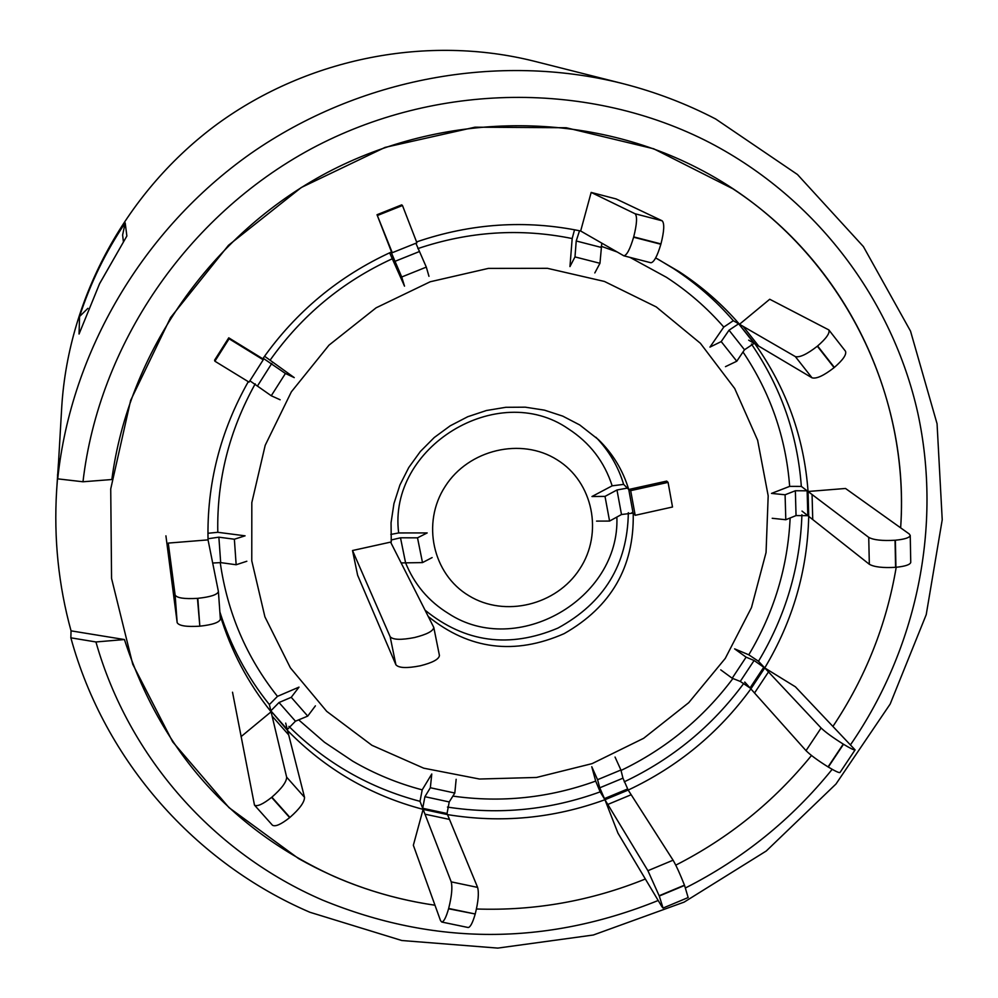 <?xml version="1.0" encoding="UTF-8"?>
<svg xmlns="http://www.w3.org/2000/svg" width="998" height="998" viewBox="0 0 998 998"><rect width="100%" height="100%" fill="white"/><g stroke="black" fill="none" stroke-linecap="round" stroke-linejoin="round"><path stroke-width="1.5" d="M99.563 283.769L79.054 334.031L99.588 283.657L126.871 236.015L99.563 283.769M79.054 334.031L79.553 316.516C90.431 283.083 105.638 251.883 125.187 222.903L126.871 236.015M58.445 463.746L61.801 405.974C68.85 296.668 127.045 190.256 217.789 123.69C308.844 57.56 427.93 34.581 534.179 61.202L622.028 83.408C654.863 91.741 686.088 103.617 715.703 119.012L797.464 174.513L863.382 246.568L910.525 331.136L937.06 423.751L942.224 519.771L926.219 614.656L890.166 704.052L835.987 784.004L766.264 850.995L684.154 902.105L593.311 935.014L497.765 948.1L401.807 940.515L309.879 912.259C195.645 863.17 104.703 761.499 70.858 637.822L71.045 630.848C58.545 585.427 53.73 538.72 56.612 490.754L58.932 458.681L57.709 478.853C71.033 351.783 142.851 229.478 250.822 153.467C359.168 77.981 498.414 52.445 622.028 83.408M57.622 474.3L57.547 475.435M58.408 463.758L56.612 490.754M57.709 478.853L82.984 481.772C98.852 345.158 186.401 216.154 311.264 148.789C436.376 81.811 590.08 80.776 710.052 142.826C816.489 198.477 892.412 299.6 917.786 412.935C942.424 526.57 916.8 648.488 850.645 744.583M832.182 769.321C791.776 819.308 742.886 858.841 685.514 887.921M658.193 900.495C545.731 945.879 433.806 945.73 322.441 900.046C214.682 853.552 128.829 758.131 95.933 641.964L70.858 637.822M82.984 481.772L111.838 479.527C128.542 352.918 210.94 234.38 327.057 172.654C443.411 111.314 585.701 110.553 697.215 167.889C831.334 235.89 910.9 382.933 900.645 527.842C909.59 396.53 846.03 262.898 732.881 188.797L653.678 148.777L566.19 127.744L474.998 127.183L385.041 147.405L301.321 187.487L228.48 245.296L170.558 317.613L130.651 400.36L110.728 488.933L111.564 578.453L132.722 664.206L172.666 741.838L228.979 807.607L298.502 858.53C341.042 882.594 386.538 898.163 434.978 905.223C400.161 900.171 366.64 890.628 334.442 876.593C230.538 829.263 160.528 750.259 124.426 639.543L95.933 641.964M896.204 567.263C886.536 624.598 865.491 677.58 833.068 726.207C865.491 677.58 886.536 624.598 896.204 567.263M811.499 755.474C773.999 801.594 728.765 838.145 675.771 865.154C728.765 838.145 773.999 801.594 811.499 755.474M645.357 879.001C591.041 900.969 534.741 910.962 476.458 908.991C534.741 910.962 591.041 900.969 645.357 879.001M71.045 630.848L124.426 639.543M631.884 512.66L633.892 513.945M123.353 241.354L122.617 234.992L125.187 222.903M79.553 316.516L87.899 308.332M656.26 306.922L604.426 281.448L547.465 268.325L488.359 268.4L430.188 281.773L376.096 307.821L328.978 345.171L291.354 391.84L265.206 445.283L251.82 502.618L251.77 560.814L264.907 616.826L290.381 667.837L326.708 711.349L371.93 745.306L423.726 768.186L479.477 779.026L536.512 777.454L592.088 763.632L643.635 738.308L688.732 702.679L725.259 658.418L751.469 607.582L766.052 552.518L768.186 495.831L757.632 440.255L734.715 388.521L700.396 343.287L656.26 306.922M574.536 229.765L572.178 238.547L569.958 266.578L574.985 256.91L599.96 263.297L594.82 272.928M389.632 252.806L404.514 286.152L401.72 276.995L426.308 267.115L428.965 276.321M249.887 380.799L271.256 395.757L285.428 373.477L294.248 377.618L264.57 356.249M212.711 563.022L220.683 562.61L236.152 564.756L234.368 539.219L245.084 535.826L217.801 532.296L207.933 533.281M232.522 692.213L254.478 805.112C257.247 806.796 262.961 804.213 271.618 797.377L271.88 797.165C281.686 788.57 286.613 781.896 286.651 777.168L304.515 797.302L287.324 729.501L295.445 721.205L307.733 716.102L291.241 697.315L299.001 687.123L277.469 696.367L269.373 704.576L271.082 711.811L241.054 736.649M596.542 521.106L609.578 521.068L605.013 496.393L591.964 496.517L612.161 485.826L623.638 484.379L628.728 489.494C622.927 470.283 612.834 453.666 598.451 439.619L579.713 424.948L562.76 416.129L544.471 410.153L525.335 407.184L505.824 407.296L486.475 410.502L467.763 416.715L450.21 425.809L434.255 437.511L420.32 451.533L408.768 467.513L399.911 485.016L393.948 503.578L391.054 522.727L391.266 541.964L352.519 550.522L357.633 575.26L395.907 664.78L390.143 636.712L352.519 550.522M390.817 534.441L398.664 532.944L427.181 532.932L417.513 537.835L400.497 537.797L391.104 540.005M557.109 459.804C521.368 437.074 468.598 449.474 445.22 486.363C421.281 522.915 432.708 574.262 468.935 595.744C504.826 617.774 556.46 605.187 579.713 568.997C603.491 533.144 593.186 481.997 557.109 459.804M828.851 329.926L845.493 351.246C846.741 354.502 843.036 359.891 834.365 367.414L817.599 345.982C826.294 338.447 830.049 333.095 828.851 329.926L769.732 299.25L739.493 324.275C721.953 304.003 701.831 286.463 679.139 271.656L655.661 257.921M377.019 214.732L392.264 252.706L416.914 242.826L402.468 205.501L401.695 204.864L377.019 214.732L391.515 251.945C338.933 276.059 296.019 311.675 262.773 358.781L228.754 337.823L214.582 360.191L214.894 361.214L249.038 382.134L263.223 359.804L229.091 338.784L214.894 361.214M834.365 367.414L834.103 367.638C823.787 375.66 816.426 379.053 812.023 377.818L795.331 356.585L733.318 320.695L723.775 327.07L709.94 347.117L721.205 341.59L736.774 361.226L725.471 366.653M910.238 535.489L910.75 562.41C910.076 564.731 905.136 566.365 895.917 567.288L895.381 540.217C904.612 539.307 909.565 537.735 910.238 535.489L909.278 534.005L845.518 488.471L808.056 491.49L801.332 486.413L789.655 486.375L771.491 493.411L785.089 494.771L785.8 519.746L772.215 518.286M748.675 340.156L812.023 377.818M895.917 567.288L895.593 567.313C882.931 568.049 874.186 567.039 869.333 564.269L868.734 537.373L808.056 491.49C804.089 437.461 786.399 388.259 754.987 343.898L754.126 343.387L744.496 349.762L736.774 361.226M855.099 749.885L839.979 772.527C838.994 772.963 835.114 771.13 828.315 767.05L843.51 744.259C850.296 748.375 854.151 750.246 855.099 749.885L795.406 686.811L764.742 667.936L758.492 661.275L748.787 654.8L734.603 648.85L746.105 657.158L732.183 678.228L720.743 669.858M802.005 511.076L869.333 564.269M828.315 767.05L828.053 766.888C817.674 760.376 810.339 754.975 806.022 750.658L821.105 728.004L764.742 667.936C792.811 621.055 807.469 570.532 808.717 516.378L807.806 515.667L796.042 515.579L785.8 519.746M744.758 682.046L750.87 688.894C718.622 733.056 677.729 766.776 628.191 790.067L622.964 778.178L620.918 770.007L597.565 779.7L591.764 766.714L595.681 781.097L600.172 791.863L604.938 799.735L617.949 833.118L661.874 906.658L663.059 908.055L659.279 896.029L647.914 870.705L673.076 860.201L627.493 788.981M477.605 887.397C479.09 892.936 478.291 901.805 475.223 913.993L448.663 908.467C451.732 896.254 452.593 887.384 451.221 881.858L477.605 887.397L447.042 813.495L449.225 801.943L454.814 793.036L456.148 779.301M298.676 719.857L324.45 742.238L352.805 761.212C374.624 773.874 397.753 783.418 422.204 789.855L431.772 773.999L430.35 787.746L424.911 796.691L422.703 808.28L447.054 813.507L447.503 814.605C501.046 823.387 553.516 818.435 604.938 799.735L647.914 870.705M422.204 789.855L420.008 801.332L423.115 809.366C370.67 795.531 325.485 769.246 287.574 730.511L285.702 723.113M248.29 381.673C220.209 431.473 206.786 484.205 208.046 539.881L168.263 543.087L170.171 568.635M428.367 616.589C469.372 649.648 514.619 655.337 564.107 633.655C611.075 606.921 634.117 567.076 633.231 514.095M668.074 482.371L672.515 507.009L635.19 515.305L630.674 490.642L668.074 482.371L666.701 481.098L628.728 489.494M662.173 220.808C664.593 223.377 664.194 231.087 660.963 243.924L633.705 236.888C636.936 224.014 637.398 216.317 635.102 213.772L662.173 220.808L616.14 198.939L591.165 192.427L580.661 231C525.672 219.66 470.969 223.303 416.565 241.928M423.115 809.366L413.347 845.269L440.542 920.655L441.777 922.04C443.836 921.778 446.106 917.349 448.576 908.779L448.663 908.467M220.071 614.918C230.937 650.721 247.941 683.019 271.082 711.811L286.651 777.168M821.105 728.004C825.483 732.208 832.868 737.584 843.248 744.096L828.053 766.888M732.183 678.228L740.266 681.422L750.034 687.959L806.022 750.658M750.87 688.894L764.742 667.936L754.101 660.501L746.105 657.158M868.734 537.373C873.599 540.03 882.369 540.978 895.044 540.242L895.593 567.313M808.717 516.378L808.056 491.49L807.145 490.804L795.356 490.754L785.089 494.771M795.331 356.585C799.672 357.721 807.008 354.253 817.337 346.206L834.103 367.638M754.987 343.898L738.657 323.789L729.027 330.201L721.205 341.59M580.661 231L623.85 255.812C626.794 255.376 630.05 249.188 633.605 237.225L660.863 244.261C657.283 256.199 653.952 262.362 650.896 262.761L650.596 262.649M579.526 230.763L576.22 240.98L574.985 256.91M591.165 192.427L635.102 213.772M599.96 263.297L601.806 243.188M426.308 267.115L415.879 243.25M391.104 252.132L401.72 276.995M391.515 251.945L392.264 252.706M377.731 215.381L402.468 205.501M271.256 395.757L280.139 399.774M285.428 373.477L263.16 358.232M262.773 358.781L263.223 359.804M228.754 337.823L229.091 338.784M218.412 591.714L220.383 619.184C219.398 622.453 212.549 624.785 199.825 626.183L197.804 598.326C210.541 596.966 217.414 594.708 218.412 591.565L208.046 539.881M236.152 564.756L246.83 561.25M168.263 543.087L175.112 594.995C176.821 598.002 184.268 599.124 197.454 598.363L199.825 626.183M199.475 626.208C186.327 626.981 178.892 625.796 177.17 622.652L175.112 594.995M165.918 535.826L177.17 622.652M234.368 539.219L218.874 537.186L208.008 538.745M271.618 797.377L289.657 817.624C281.012 824.435 275.286 826.968 272.442 825.209L254.478 805.112M304.515 797.302C304.552 802.118 299.687 808.829 289.919 817.412L271.88 797.165M291.241 697.315L279.016 702.53L270.857 710.825L287.574 730.511M307.733 716.102L315.405 705.848M422.703 808.28L451.221 881.858M430.35 787.746L454.814 793.036M448.576 908.779L475.223 913.993M475.135 914.305C472.64 922.863 470.32 927.267 468.187 927.516L441.777 922.04M659.279 896.029L684.578 885.451L688.146 897.551M673.076 860.201C676.182 865.491 679.987 873.811 684.466 885.164L659.167 895.742M597.565 779.7L599.761 787.809L604.938 799.735L628.191 790.067M620.918 770.007L615.042 757.058M439.27 655L439.432 655.474C439.008 659.241 432.633 662.672 420.333 665.791C406.897 668.41 398.751 668.074 395.907 664.78M390.143 636.712C392.963 639.88 401.109 640.142 414.582 637.522C426.919 634.416 433.319 631.048 433.781 627.418L390.605 542.114M401.159 562.922L422.503 562.598L432.122 557.583M422.503 562.598L417.513 537.835M630.674 490.642L629.389 489.344M635.19 515.305L633.081 513.109L621.492 514.519L616.976 489.981L627.343 488.109M609.578 521.068L621.492 514.519M605.013 496.393L616.976 489.981M723.775 327.07C707.095 307.908 688.009 291.316 666.489 277.319L630 257.397M616.939 251.895L601.195 246.269M572.178 238.547C520.457 228.006 469.01 231.349 417.838 248.602M392.102 258.844C342.414 281.723 301.808 315.43 270.283 359.941M255.214 383.868C229.216 430.649 216.741 480.125 217.801 532.296M220.234 562.56C227.419 612.797 246.494 657.395 277.469 696.367M612.161 485.826C604.376 461.662 589.756 442.663 568.286 428.803C497.765 379.801 387.686 447.229 398.664 532.944M405.438 562.435C414.195 584.242 428.554 601.283 448.526 613.545C516.864 658.418 620.095 599.074 616.876 517.064M733.318 320.695C715.928 300.61 695.993 283.232 673.5 268.562L657.495 258.894M801.332 486.413C797.514 434.529 780.873 387.062 751.407 344.011M789.655 486.375C785.937 437.523 770.394 392.738 742.999 351.995M758.492 661.275C785.626 615.941 800.109 567.101 801.918 514.743M748.787 654.8C774.049 612.435 787.834 566.827 790.142 517.974M624.237 781.821C672.365 759.004 712.223 726.182 743.797 683.356M621.03 770.456C665.828 748.887 703.116 718.236 732.906 678.515M447.453 807.083C499.449 815.054 550.347 809.989 600.172 791.863M452.892 796.105C501.52 802.953 549.125 797.951 595.681 781.097M288.921 726.394C325.909 763.046 369.609 788.033 420.008 801.332M425.16 610.265C465.093 642.6 509.329 648.55 557.857 628.116C604.102 602.867 627.58 564.394 628.328 512.685M623.638 484.379C618.224 466.465 609.005 450.759 595.968 437.286M219.859 611.911C230.688 646.093 247.192 676.981 269.373 704.576M768.485 671.928L754.525 692.999M763.894 667.026L750.034 687.959M754.101 660.501L740.266 681.422M812.073 494.559L812.734 519.584M807.145 490.804L807.806 515.667M795.356 490.754L796.042 515.579M743.186 326.446L758.767 346.181M738.657 323.789L754.126 343.387M729.027 330.201L744.496 349.762M576.22 240.98L601.083 247.379M394.672 261.464L419.148 251.646M257.709 385.602L271.805 363.422M220.683 562.61L218.874 537.186M288.734 734.94L272.155 716.14M287.324 729.501L270.857 710.825M295.445 721.205L279.016 702.53M449.524 819.433L425.011 814.181M447.503 814.605L423.127 809.366M449.225 801.943L424.911 796.691M631.173 794.732L607.807 804.45M627.517 789.019L604.301 798.662M622.964 778.178L599.761 787.809M405.5 562.435L400.497 537.797M633.081 513.109L628.752 489.482M623.85 255.812L650.896 262.761M220.383 619.184L218.412 591.565M663.059 908.055L688.208 897.526M439.432 655.474L433.781 627.418"/></g></svg>
